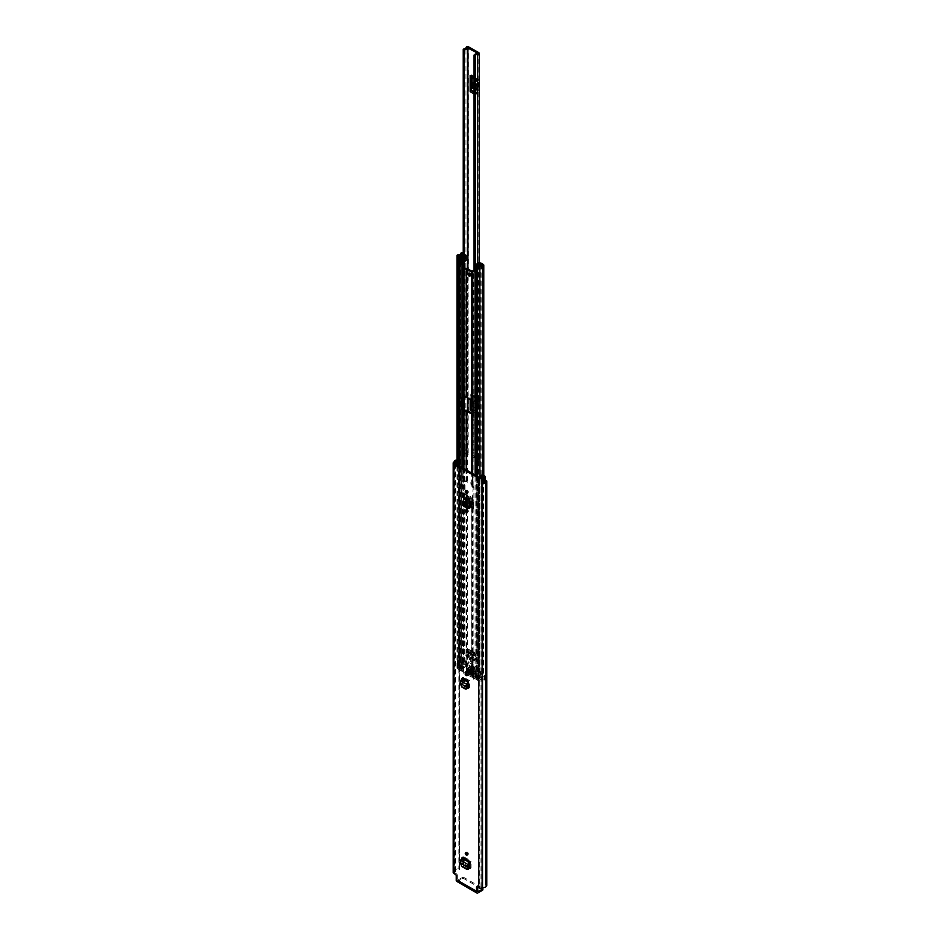 <?xml version="1.0" encoding="UTF-8"?>
<svg xmlns="http://www.w3.org/2000/svg" width="940" height="940" viewBox="0 0 940 940"><rect width="100%" height="100%" fill="white"/><g stroke="black" fill="none" stroke-linecap="round" stroke-linejoin="round"><path stroke-width="0.7" stroke-dasharray="4.7 3.53" d="M466.322 673.216A1.457 0.834 60 0 1 466.616 672.547A1.457 0.834 60 0 1 467.345 672.617A1.457 0.834 60 0 1 468.296 673.898A1.457 0.834 60 0 1 468.073 675.061A1.457 0.834 60 0 1 467.345 674.991M468.872 868.607L463.608 865.564L464.642 865.117L463.655 863.402L463.655 856.74L471.034 860.993A1.457 0.834 -60 0 1 470.129 862.697L470.012 862.779M462.621 857.327L462.621 863.848L463.608 865.564M465.559 507.283L466.687 506.742L469.882 507.976M466.416 498.259L466.416 503.664L465.653 504.134L468.978 507.318L468.978 498.788A1.457 0.834 180 0 1 470.905 498.858L470.905 507.377A1.457 0.834 0 0 0 468.978 507.318L466.346 505.779L465.429 504.122L465.429 498.153L466.581 497.424L469.095 498.717L466.628 497.295L465.653 498.012M471.022 507.106L473.466 508.517M467.415 688.268L463.608 686.071L464.642 685.613L463.655 683.897L463.655 677.235L469.577 680.654A1.457 0.834 -60 0 1 468.672 682.358L468.543 682.44M462.621 677.822L462.621 684.355L463.608 686.071M466.322 852.709A1.457 0.834 60 0 1 466.616 852.051A1.457 0.834 60 0 1 467.345 852.122A1.457 0.834 60 0 1 468.296 853.403A1.457 0.834 60 0 1 468.073 854.566A1.457 0.834 60 0 1 467.345 854.495M466.322 510.091A1.457 0.834 60 0 1 466.616 509.421A1.457 0.834 60 0 1 467.345 509.492A1.457 0.834 60 0 1 468.296 510.772A1.457 0.834 60 0 1 468.073 511.936A1.457 0.834 60 0 1 467.345 511.865M466.322 490.845A1.457 0.834 60 0 1 466.616 490.187A1.457 0.834 60 0 1 467.345 490.257A1.457 0.834 60 0 1 468.296 491.538A1.457 0.834 60 0 1 468.073 492.701A1.457 0.834 60 0 1 467.345 492.63M468.543 687.775L469.577 687.316L469.577 680.654M464.642 685.613L467.627 687.34M469.577 687.316L468.59 687.892L469.577 687.316M470.012 868.114L471.034 867.667L471.034 860.993M464.642 865.117L469.095 867.691M471.034 867.667L470.047 868.243L471.034 867.667M473.466 507.33L472.127 506.554L473.466 507.33L473.466 501.854L472.127 501.079L473.466 501.854M472.127 506.554L472.127 501.079M470.905 507.377L467.392 505.356L466.416 503.664M470.905 498.858L467.392 496.825L465.653 497.859M466.228 497.507L467.392 496.825L466.416 497.601M477.414 887.113L478.202 886.385L481.139 887.195A2.009 1.163 180 0 1 482.561 886.866A2.796 1.61 0 0 0 485.334 885.245A2.796 1.61 0 0 0 485.275 884.916L486.767 884.998L486.767 480.963M456.253 875.81L457.275 875.222L457.275 879.734L477.414 891.355L457.275 879.734M457.275 875.222A1.116 0.646 -120 0 0 456.488 873.848L455.465 874.447M459.625 869.488L459.637 465.347L458.885 464.865L458.885 868.901L459.637 869.383L459.049 869.77A2.796 1.61 0 0 0 455.665 871.333A2.009 1.163 180 0 1 455.078 872.156L454.901 872.943L456.488 873.848M478.202 886.385A1.116 0.646 -120 0 0 477.414 886.843M456.981 461.34L458.062 462.691L459.39 462.339L458.18 460.835A2.009 1.163 0 0 0 457.768 460.494A2.009 1.163 0 0 0 456.981 460.212M454.76 466.076L456.746 466.557L458.062 468.167L459.39 467.815L458.18 466.299A2.009 1.163 0 0 0 457.768 465.97A2.009 1.163 0 0 0 454.76 466.076L454.76 460.6M485.287 482.338A2.009 1.163 0 0 0 484.699 481.515A2.009 1.163 0 0 0 484.112 481.28L481.491 480.575L480.892 481.339L483.665 482.103L484.511 483.242A2.009 1.163 0 0 0 484.558 483.231M484.511 483.242L484.511 477.779M483.454 477.168L483.454 482.725A2.796 1.61 0 0 0 485.287 481.515M485.287 480.892A2.796 1.61 0 0 0 485.275 480.869L485.263 884.846M455.818 463.866L455.818 466.769A2.796 1.61 0 0 1 459.049 465.723L459.589 869.57M458.885 464.865A4.242 2.456 0 0 0 454.725 466.134L455.818 466.769M458.885 868.901A4.242 2.456 0 0 0 454.22 871.333L453.879 871.662A2.291 1.316 0 0 0 453.209 872.602M454.725 460.577L454.725 466.134M457.862 880.075L462.374 877.478L462.374 878.665L457.862 881.262A2.291 1.316 -60 0 1 456.723 881.379M462.374 878.665A1.116 0.646 180 0 1 463.949 878.665L482.502 889.381A1.116 0.646 180 0 1 482.831 889.827M463.949 878.665L463.949 877.478L481.997 887.889M463.949 877.478A1.116 0.646 0 0 0 462.374 877.478M483.454 482.725L484.558 483.36M459.39 467.815L459.39 462.339M458.062 468.167L458.062 462.691M480.892 481.339L480.892 477.731M481.491 480.575L481.491 475.111M469.095 507.248L465.653 503.981M465.559 498.987L465.981 498.177L465.559 498.987M463.643 499.892L463.925 505.062L465.981 506.437L465.981 498.177M465.559 507.236L466.687 506.742L466.687 498.412M466.475 508.14L467.685 507.671L467.685 499.187M473.267 507.447L473.267 501.972M470.129 862.697L462.738 858.432A1.457 0.834 120 0 0 463.655 856.74M462.738 858.432L461.599 859.513L462.21 862.814L469.236 866.88M460.588 860.264L461.599 859.513L468.954 863.754M469.224 867.044L468.19 867.514L469.224 867.044L462.21 862.991L461.188 863.461L462.21 862.814L462.821 866.163L467.815 869.042L468.931 868.407M468.672 682.358L462.738 678.939A1.457 0.834 120 0 0 463.655 677.235M462.738 678.939L461.599 680.008L462.21 683.321L467.779 686.541M460.588 680.772L461.599 680.008L467.486 683.404M467.768 686.693L466.734 687.164L467.768 686.693L462.21 683.486L461.188 683.968L462.21 683.321L462.821 686.658L466.358 688.703L467.474 688.057M478.002 461.188L478.002 456.629L478.002 461.188A1.116 0.646 180 0 1 478.413 460.424L478.648 460.33A1.727 0.999 0 0 0 479.306 459.543A1.727 0.999 0 0 0 478.789 458.838L468.919 453.139A1.727 0.999 0 0 0 466.346 453.221L466.193 453.362A1.116 0.646 0 0 1 464.853 453.597L463.749 453.35L463.22 454.126L464.313 454.384A2.62 1.516 0 0 0 467.415 453.844L467.415 449.285L466.346 448.662L466.346 453.221M471.199 88.854L471.199 91.098L476.521 94.176L476.521 91.932L475.957 93.037L473.936 91.873M473.936 78.525L476.521 80.147L476.521 91.932L477.309 90.228L473.936 88.278M473.936 78.984L477.309 80.934L476.521 77.903L471.199 74.824L471.199 77.068M471.199 407.326L471.199 409.57L476.521 412.648L476.521 410.404L475.957 411.509L473.031 409.816M470.164 399.465L470.164 393.884A2.796 1.61 120 0 0 470.635 395.082L476.521 398.607L476.521 410.404L477.226 409.041L473.031 406.221M470.635 395.082L477.309 399.406L476.521 396.363L471.199 393.284L471.199 400.064M473.936 93.871L475.499 94.775L475.499 78.49L473.936 77.585M477.579 459.707L477.579 455.148A2.62 1.516 180 0 0 476.474 456.382A2.62 1.516 180 0 0 476.651 456.946L476.651 461.505A2.62 1.516 180 0 1 476.474 460.941A2.62 1.516 180 0 1 477.579 459.707L467.415 453.844M473.031 411.814L475.499 413.236L475.499 396.962L470.164 393.884M474.806 265.374L474.806 457.345L473.948 456.793A3.83 2.209 180 0 1 477.579 454.925L478.648 455.771L477.579 454.925L477.579 53.568M467.415 410.557L467.415 449.062L466.193 448.803A1.116 0.646 0 0 1 464.853 449.038L463.749 448.791L463.22 449.567L464.313 449.825A2.62 1.516 0 0 0 467.415 449.285L467.415 449.062A3.83 2.209 180 0 1 464.184 451.153L463.22 450.683L463.514 48.986M474.806 457.345L475.346 457.181A2.373 1.375 180 0 1 475.346 457.134A2.373 1.375 180 0 1 477.638 455.759A1.727 0.999 0 0 0 478.648 455.536M466.346 448.439A1.727 0.999 0 0 0 465.97 449.026A2.373 1.375 180 0 1 463.514 450.342M475.346 457.181L475.346 264.963L475.346 457.181M478.437 461.822L476.651 461.505M478.648 460.33L478.648 455.771L478.413 460.424M463.749 448.791L463.749 453.35M463.22 449.567L463.22 454.126M478.002 456.629A1.116 0.646 180 0 1 478.413 455.865M476.651 456.946L477.085 462.139M478.437 457.263L477.085 457.58M475.499 94.775A2.796 1.61 -60 0 1 475.957 93.037M475.957 79.688A2.796 1.61 -60 0 1 475.499 78.49M476.662 84.483A1.398 0.811 60 0 1 476.369 85.117A1.398 0.811 60 0 1 475.299 84.741A1.398 0.811 60 0 1 474.688 83.343L474.688 82.426A1.398 0.811 60 0 1 474.982 81.792A1.398 0.811 60 0 1 476.051 82.156A1.398 0.811 60 0 1 476.662 83.566L475.64 85.07A1.398 0.811 60 0 1 475.346 85.704A1.398 0.811 60 0 1 473.936 84.87M474.982 81.792L473.948 82.379A1.398 0.811 60 0 1 473.948 82.379A1.398 0.811 60 0 1 475.029 82.755A1.398 0.811 60 0 1 475.64 84.154L475.64 85.07M476.521 94.176A1.339 0.776 -60 0 1 476.745 93.342L471.41 90.263A1.339 0.776 120 0 0 471.199 91.098M471.199 74.824A1.339 0.776 120 0 0 471.41 75.4L472.679 76.41A2.009 1.163 -60 0 1 473.008 77.268L473.008 86.562A2.009 1.163 -60 0 1 472.679 87.808L478.014 90.886L476.745 93.342M478.014 90.886A2.009 1.163 120 0 0 478.343 89.629L473.008 86.562M473.008 77.268L478.343 80.346L478.343 89.629M478.343 80.346A2.009 1.163 120 0 0 478.014 79.489L472.679 76.41M471.41 75.4L478.014 79.489M477.309 80.934L477.309 90.228M472.679 87.808L471.41 90.263M475.499 413.236A2.796 1.61 -60 0 1 475.957 411.509M475.957 398.161A2.796 1.61 -60 0 1 475.499 396.962M476.662 402.943A1.398 0.811 60 0 1 476.369 403.589A1.398 0.811 60 0 1 475.299 403.213A1.398 0.811 60 0 1 474.688 401.803L474.688 400.898A1.398 0.811 60 0 1 474.982 400.252A1.398 0.811 60 0 1 476.051 400.628A1.398 0.811 60 0 1 476.662 402.038L475.64 403.542A1.398 0.811 60 0 1 475.346 404.177A1.398 0.811 60 0 1 474.277 403.801A1.398 0.811 60 0 1 473.666 402.402L473.666 401.486A1.398 0.811 60 0 1 473.948 400.851A1.398 0.811 60 0 1 475.029 401.215A1.398 0.811 60 0 1 475.64 402.626L475.64 403.542M476.521 412.648A1.339 0.776 -60 0 1 476.745 411.814L471.41 408.736A1.339 0.776 120 0 0 471.199 409.57M471.199 393.284A1.339 0.776 120 0 0 471.41 393.86L472.679 394.87A2.009 1.163 -60 0 1 473.008 395.74L473.008 405.022A2.009 1.163 -60 0 1 472.679 406.268L478.014 409.346L476.745 411.814M478.014 409.346A2.009 1.163 120 0 0 478.343 408.101L473.008 405.022M473.008 395.74L478.343 398.819L478.343 408.101M478.343 398.819A2.009 1.163 120 0 0 478.014 397.949L472.679 394.87M471.41 393.86L478.014 397.949M477.309 399.406L477.309 408.689M472.679 406.268L471.41 408.736M471.986 396.328L471.986 402.32M470.27 275.702A1.68 0.964 -120 0 0 470.822 275.667A1.68 0.964 -120 0 0 471.081 274.316A1.68 0.964 -120 0 0 469.988 272.847A1.68 0.964 -120 0 0 469.154 272.764A1.68 0.964 -120 0 0 468.837 273.223M473.02 486.121L473.02 484.781A1.727 0.999 0 0 0 472.514 484.077L467.462 481.163A1.727 0.999 0 0 0 466.24 480.869L462.844 481.045L462.844 493.359L463.573 494.464L466.24 494.546A1.727 0.999 180 0 1 467.462 494.839L472.514 497.754A1.727 0.999 180 0 1 473.02 498.459L473.02 499.798L473.901 499.739L473.901 487.425L473.02 486.121L473.02 415.539M473.031 415.586L473.901 415.48L473.901 403.178L473.02 400.522A1.727 0.999 0 0 0 472.514 399.817L467.462 396.903A1.727 0.999 0 0 0 466.24 396.61L463.021 396.41L462.844 397.103M473.302 486.403L472.303 486.826A1.727 0.999 180 0 1 471.798 486.121L471.645 484.582L466.593 481.656L463.925 481.574A1.727 0.999 180 0 1 462.703 481.28L462.703 467.838M473.02 401.862L473.502 270.356M475.91 265.82L475.91 271.66L475.005 271.131M479.447 677.364L480.328 677.293L480.328 673.193L479.447 673.263L479.447 677.364A2.315 1.339 180 0 1 477.403 678.045A1.281 0.74 0 0 0 476.486 678.269L473.02 676.565L473.02 499.798M477.015 266.466L477.015 678.986L478.613 679.832A3.96 2.291 180 0 1 479.894 678.187A3.549 2.045 180 0 1 477.391 678.762L477.156 678.88A1.457 0.834 180 0 1 475.099 678.88L472.303 677.27A1.727 0.999 180 0 1 471.798 676.565L471.798 499.798A1.727 0.999 0 0 0 472.303 500.503L473.302 500.08M472.432 486.908L473.031 487.93L472.432 500.585M473.02 498.459L473.02 675.226L466.593 672.1L463.925 672.018A1.727 0.999 180 0 1 462.703 671.724L462.703 494.957A1.727 0.999 0 0 0 463.925 495.251L466.593 495.333L471.798 498.459L471.798 676.565L473.02 676.565L473.02 675.226A1.727 0.999 0 0 0 472.514 674.52L467.462 671.607A1.727 0.999 0 0 0 466.24 671.313L463.573 671.219L460.964 669.315A1.281 0.74 0 0 0 461.34 668.786L461.34 668.786A2.315 1.339 180 0 1 461.34 668.763A2.315 1.339 180 0 1 462.527 667.6L462.656 662.982L462.527 667.6M461.74 263.553L460.835 262.953L460.835 257.113M462.703 494.957L461.975 493.853L461.975 481.55L462.703 481.28M462.703 671.724L459.907 670.114A1.457 0.834 180 0 1 459.484 669.515A1.457 0.834 180 0 1 459.907 668.928L460.118 668.786A3.549 2.045 180 0 1 460.118 668.763A3.549 2.045 180 0 1 461.117 667.341L461.117 667.341A3.96 2.291 180 0 1 458.262 668.082L459.719 668.998L458.849 669.503L458.849 465.606M473.02 484.781L473.02 414.211M473.02 400.522L473.02 273.611M472.632 271.648A1.727 0.999 180 0 1 473.02 272.271M471.798 486.121L471.798 484.781M471.798 401.862L471.798 400.522M471.669 653.559L472.514 654.052L472.514 658.564L467.462 655.638L467.462 651.126L471.669 653.335L470.799 653.829A1.504 0.87 120 0 0 470.822 654.052L472.514 654.052L472.514 497.754M471.645 675.026L471.645 659.058L466.593 656.144L466.593 651.632L470.799 653.829M467.439 668.904L467.439 669.08A1.457 0.834 -60 0 1 467.45 668.892L466.593 668.411L466.593 663.899L471.645 666.812L472.514 666.307L472.514 670.831L467.462 667.905L467.462 663.393L472.514 666.307L472.514 658.564L471.645 659.058L471.645 498.259M471.798 498.459L471.798 499.798M471.669 670.337L470.799 671.019L467.439 669.08M468.308 668.575L471.821 670.243L475.029 668.399L475.029 667.4L471.821 669.245A1.457 0.834 120 0 0 470.811 670.831A1.457 0.834 120 0 0 470.799 671.019M472.514 674.52L472.514 670.831L470.799 670.843M468.308 668.399L467.45 668.892A1.457 0.834 -60 0 1 468.473 667.306L471.669 665.461L471.669 666.46L468.473 668.305M466.593 672.1L466.593 668.411L467.462 667.905L467.462 671.607M468.308 651.62L467.439 652.125M471.669 653.335L468.508 651.502L470.164 650.55L470.164 651.549L468.508 652.513A1.504 0.87 -60 0 1 467.756 652.583A1.504 0.87 -60 0 1 467.462 652.113A1.504 0.87 -60 0 1 467.439 651.89M470.822 654.052L470.799 654.064A1.504 0.87 120 0 0 471.116 654.522A1.504 0.87 120 0 0 471.868 654.452L473.525 653.488L473.525 652.489L471.868 653.441M466.593 511.055L466.593 651.632L467.462 651.126L467.462 494.839M479.447 673.263A2.315 1.339 0 0 0 479.741 672.605A2.315 1.339 0 0 0 479.741 672.593A1.281 0.74 180 0 1 481.938 672.065L483.419 672.923A1.281 0.74 180 0 1 482.526 674.192A2.738 1.575 0 0 0 482.091 674.215A2.738 1.575 0 0 0 480.093 675.108L480.093 679.209A2.738 1.575 180 0 0 479.835 679.843L479.788 887.301M480.328 673.193L480.693 673.404A3.549 2.045 0 0 0 480.963 672.605A3.549 2.045 0 0 0 480.963 672.593L482.502 673.475A3.96 2.291 0 0 0 481.104 673.639L484.323 675.496L484.123 680.172A1.68 0.964 180 0 1 481.762 680.172L480.093 679.209M479.741 672.593L479.741 264.199L479.741 672.593M458.849 669.503L457.357 668.634A1.281 0.74 0 0 1 458.238 667.377A2.738 1.575 180 0 0 459.343 667.224L459.343 663.123A2.738 1.575 0 0 0 460.894 661.971A2.738 1.575 0 0 0 460.929 661.713A1.281 0.74 180 0 1 463.126 661.208L464.607 662.066A1.281 0.74 180 0 1 463.679 663.323A2.315 1.339 0 0 0 462.527 663.499M459.343 667.224L457.674 666.26A1.68 0.964 180 0 1 457.181 665.579A1.68 0.964 180 0 1 457.674 664.897L458.661 664.78L458.661 660.679L461.881 662.536A3.96 2.291 0 0 0 462.163 661.725L463.69 662.618A3.549 2.045 0 0 0 462.292 662.782L462.656 662.982M474.724 271.296A1.398 0.811 180 0 1 474.959 271.072L478.354 268.734A1.504 0.87 180 0 1 479.518 268.417L481.327 269.134L481.327 263.447M475.91 271.66L479.306 269.181L481.327 269.134M475.005 271.225L474.136 271.731M463.22 262.836L465.899 261.543L465.899 255.704L463.22 257.008M461.058 257.125L461.058 262.953L465.112 260.991L465.112 255.163L463.22 256.079M477.015 678.986L476.157 679.491L476.157 475.593M476.157 679.491L477.649 680.349A1.281 0.74 0 0 0 479.835 679.843M480.328 677.293L484.323 679.596M479.894 678.187L479.894 674.074L479.894 678.187M458.661 664.78L462.656 667.095M459.719 668.998L459.719 256.526M463.22 254.928A2.315 1.339 180 0 1 463.679 254.905A1.281 0.74 0 0 0 464.607 253.636L463.22 252.837M481.104 673.639A3.96 2.291 0 0 0 479.894 674.086A3.549 2.045 0 0 0 480.693 673.404L481.104 673.639M461.117 667.341L461.117 663.241A3.96 2.291 0 0 0 461.881 662.536L462.292 662.782A3.549 2.045 180 0 0 461.117 663.241L461.117 667.341M465.112 255.163L465.112 260.991M465.899 255.704A1.504 0.87 0 0 0 466.44 255.034L466.44 260.874A1.504 0.87 180 0 1 465.899 261.543M465.735 259.828L466.44 260.533L466.44 254.705L465.735 253.988L465.735 259.828L465.218 255.034M465.218 260.874L465.218 259.828M480.093 262.589L480.093 268.417M481.327 268.828L481.327 262.988M458.661 660.679L457.874 660.679L457.874 664.78M459.343 663.123L457.674 662.159A1.68 0.964 180 0 1 457.181 661.478A1.68 0.964 180 0 1 457.674 660.797L457.874 660.679M484.323 680.055L484.123 676.072A1.68 0.964 180 0 1 481.762 676.072L480.093 675.108M466.593 656.144L467.462 655.638L467.462 663.393L466.593 663.899L466.593 656.144M470.164 651.549L473.525 653.488M470.164 650.55L473.525 652.489M475.029 667.4L471.669 665.461M475.029 668.399L471.669 666.46M471.175 658.764A1.316 0.752 60 0 1 471.175 660.914A1.316 0.752 60 0 1 471.175 658.764M469.988 661.596A1.316 0.752 -120 0 0 469.988 659.445A1.316 0.752 -120 0 0 469.988 661.596M471.962 657.553A2.232 1.293 60 0 1 473.419 659.527A2.232 1.293 60 0 1 473.079 661.314A2.232 1.293 60 0 1 471.962 661.208A2.232 1.293 60 0 1 470.505 659.234A2.232 1.293 60 0 1 470.846 657.448A2.232 1.293 60 0 1 471.962 657.553M471.175 658.012A2.232 1.293 60 0 1 472.632 659.986A2.232 1.293 60 0 1 472.291 661.772A2.232 1.293 60 0 1 471.175 661.666A2.232 1.293 60 0 1 469.718 659.692A2.232 1.293 60 0 1 470.059 657.906A2.232 1.293 60 0 1 471.175 658.012M472.514 672.288L469.401 674.086M469.119 670.937L468.719 670.255L464.724 672.558L465.523 673.016L469.119 670.937L465.523 673.016M473.502 677.07L477.497 675.32L473.502 677.623L477.497 675.32L473.502 677.07L473.502 668.704L473.502 670.573L475.875 672.394L475.757 677.94L480.493 675.202L480.211 668.975L465.723 660.75L465.606 666.284L468.649 671.748L477.567 676.894L473.502 679.232L473.502 677.141L470.588 675.226L473.701 672.97L470.588 675.226M468.931 672.041L464.583 674.086L463.244 673.31L460.87 669.022L460.988 663.476L466.005 660.773M472.514 668.411L469.401 670.208M469.953 667.388L466.828 669.186M476.263 670.573L473.149 672.382M473.701 669.55L470.588 671.348M476.263 672.394L473.149 674.203M469.953 669.209L466.828 671.007M463.244 673.31L463.244 664.65L466.475 664.65L466.475 672.17L464.724 672.558L468.719 670.255M469.401 674.544L466.475 673.322M469.201 674.661L472.514 672.746M473.502 677.623L477.097 675.555M473.701 673.428L470.776 675.566M470.588 674.767L473.502 676.224M470.776 674.661L473.701 672.97M475.757 677.94L480.493 675.202M473.502 679.232L473.502 670.573M463.244 664.65L461.258 663.511M467.227 649.129L467.685 648.577L468.414 650.269L475.522 654.369L476.216 659.234L475.123 659.386L475.123 667.365L473.149 668.505L473.149 660.526L474.242 660.374L473.548 653.688A1.116 0.646 -120 0 0 472.75 652.313L467.227 649.129A1.116 0.646 -120 0 0 466.44 649.575L465.747 655.474L466.828 656.872L466.475 664.65M466.828 664.85L468.802 663.711L468.802 655.732L467.721 654.334L468.414 650.715L466.44 651.855M475.123 667.365L468.802 663.711M466.828 668.728L469.201 669.868M467.027 668.61L469.953 666.93M469.401 670.667L467.027 669.527M469.201 670.784L472.514 668.869M470.588 670.89L472.949 672.03M470.776 670.784L473.701 669.092M473.149 672.829L470.776 671.689M472.949 672.946L476.263 671.031M466.828 670.549L472.949 673.863M467.027 670.443L469.953 668.751M473.149 674.661L467.027 671.348M472.949 674.767L476.263 672.852M468.86 669.95L472.315 671.947M466.475 672.17L469.201 673.745M472.315 672.852L469.26 671.09M465.794 673.087L466.475 673.087M465.147 674.227L466.698 674.344M467.321 674.709L473.502 678.28M476.956 675.531L473.901 673.769M473.901 672.852L477.356 674.85M470.153 666.812L472.315 668.07M472.315 668.975L470.153 667.729M473.901 668.975L476.075 670.232M476.075 671.148L473.901 669.891M470.153 668.634L476.075 672.053M476.075 672.97L470.153 669.55M473.443 659.551L472.855 656.014L471.669 655.333L471.669 658.529L473.443 659.551L475.417 658.411L473.643 657.389L473.643 654.193L474.829 654.875L475.417 658.411M466.534 655.568L468.308 656.59L468.308 653.394L467.133 652.712L466.534 655.568L468.508 654.428L469.107 651.573L470.282 652.254L470.282 655.45L468.508 654.428M468.343 668.375L471.633 670.279L471.633 669.268L468.343 667.365L468.343 668.375L471.457 666.566L471.457 665.567L474.759 667.471L474.759 668.469L471.457 666.566M472.75 652.313L474.677 652.607L467.685 648.859L474.677 652.607L475.522 654.369M475.522 654.827L473.548 655.967M471.633 670.279L474.759 668.469M471.633 669.268L474.759 667.471M468.343 667.365L471.457 665.567M468.308 656.59L470.282 655.45M468.308 653.394L470.282 652.254M467.133 652.712L469.107 651.573M472.855 656.014L474.829 654.875M471.669 655.333L473.643 654.193M471.669 658.529L473.643 657.389M454.901 872.943L454.901 872.261M458.18 466.299L458.18 460.835M483.513 482.044L483.513 477.156M482.561 886.866L482.561 477.25M481.139 887.195L481.139 477.591M480.963 887.301L480.963 477.696M459.049 869.77L459.049 465.723L459.061 869.77M455.665 871.333L455.665 463.772M455.078 872.156L455.078 463.432M454.22 871.333L454.22 461.728M454.055 871.568L454.055 461.951M453.879 871.662L453.879 462.057M485.616 884.599L485.616 480.552M485.757 480.528L485.757 884.575M457.862 881.262L478.002 892.883M482.502 888.194L482.502 889.381M456.852 466.651L456.852 464.454M484.112 481.28L484.112 475.805M468.085 499.199L468.085 507.718L468.99 508.376M466.628 505.826L467.392 505.356M463.643 505.873L463.925 505.062M465.136 507.177L465.429 506.355M463.655 863.402L462.621 863.848M461.646 858.032L461.763 859.136L469.13 863.402M462.504 857.409L462.621 858.525M461.023 864.753L462.034 864.412M461.81 866.492L462.821 866.163M466.745 869.336L467.756 869.007M463.655 683.897L462.621 684.355M461.646 678.539L461.763 679.644L467.673 683.051M462.504 677.916L462.621 679.021M461.023 685.248L462.034 684.919M461.81 686.987L462.821 686.658M465.288 688.996L466.287 688.668M478.789 458.838L478.789 52.699M468.919 453.139L468.919 47M467.897 453.738L467.897 410.827M467.897 398.161L467.897 268.899M477.767 459.437L477.767 53.521M477.638 455.759L477.638 263.388M465.97 449.026L465.97 47.67M473.948 456.793L473.948 270.614L473.936 456.863M467.415 397.879L467.415 268.629M464.184 268.358L464.184 397.315M464.184 410.287L464.184 451.153M463.232 49.139L463.232 450.495M463.22 397.232L463.22 264.422L463.22 397.232M475.088 457.345L475.088 265.151M464.853 449.038L464.853 453.597M464.313 449.825L464.313 454.384M466.193 448.803L466.193 453.362M477.226 80.699L473.936 78.796M473.936 88.677L477.226 90.569M474.688 83.343L473.936 83.778M476.662 83.566L475.64 84.154M474.688 82.426L473.936 82.861M477.226 399.171L471.892 396.093M473.031 406.62L477.226 409.041M474.688 401.803L473.666 402.402M476.662 402.038L475.64 402.626M474.688 400.898L473.666 401.486M467.462 481.163L467.462 410.58M472.514 484.077L472.514 413.494M472.514 399.817L472.514 271.566M467.462 396.903L467.462 268.652M466.593 481.656L466.593 470.082M471.645 484.582L471.645 472.996M473.173 486.321L473.173 415.75M473.173 402.073L473.173 273.81M475.969 678.386L475.969 265.856M473.173 676.765L473.173 499.998M475.099 678.88L475.099 474.994M472.303 677.27L472.303 500.503M472.303 486.826L472.303 473.372M463.573 480.787L463.573 410.204M463.573 671.219L463.573 494.464M463.573 396.527L463.573 268.276M459.907 670.114L459.907 466.216M463.925 480.869L463.925 410.287M463.925 396.61L463.925 268.358M466.24 480.869L466.24 410.287M466.24 396.61L466.24 268.358M463.925 481.574L463.925 468.543M466.24 481.574L466.24 469.871M466.593 510.291L466.593 498.341M466.593 497.683L466.593 495.333M463.925 495.251L463.925 494.546M466.24 495.251L466.24 494.546M482.526 674.192L482.526 475.382M460.929 661.713L460.929 253.295M458.238 667.377L458.238 254.846M478.354 262.894L478.354 268.734M474.959 265.233L474.959 271.072M479.306 264.974L479.306 269.181M475.899 271.531L475.899 265.82M477.649 680.349L477.649 476.463M483.419 672.923L483.419 264.504M481.938 672.065L481.938 263.647M477.403 678.045L477.403 265.526M476.486 678.269L476.486 265.738M476.286 678.386L476.286 265.856M457.357 668.634L457.357 464.748M463.126 661.208L463.126 252.79M464.607 662.066L464.607 253.636M463.679 663.323L463.679 254.905M461.34 668.786L461.34 256.984L461.34 668.786M461.34 256.267L461.34 668.763M460.964 669.315L460.964 257.149M478.519 679.855L478.519 267.324M478.613 679.832L478.613 267.301M482.502 673.475L482.502 265.057M482.549 673.428L482.549 265.045L482.561 673.451M481.069 672.57L481.069 265.233M480.963 264.211L480.963 672.605M477.391 678.762L477.391 266.678M477.344 678.774L477.344 266.654M477.156 678.88L477.156 266.537M458.262 668.082L458.262 255.633L458.227 668.14M462.163 661.725L462.163 254.388M462.257 661.713L462.257 254.364M463.69 662.618L463.69 254.2M463.737 662.559L463.737 254.141M460.118 256.267L460.118 668.763M460.095 668.81L460.095 256.291M459.907 668.928L459.907 256.397M479.518 262.589L479.518 268.417M479.518 269.134L479.518 264.763M457.674 666.26L457.674 662.159M457.674 664.897L457.674 660.797M484.123 680.172L484.123 676.072M481.762 680.172L481.762 676.072M468.508 652.513L471.868 654.452M471.821 669.245L468.473 667.306M463.432 494.381L462.562 494.887M462.562 481.21L463.432 480.704M462.844 481.045L461.975 481.55M461.975 493.853L462.844 493.359M473.901 499.739L473.031 500.245M473.031 487.93L473.901 487.425M473.901 415.48L473.302 415.821M473.302 402.144L472.432 402.649M462.844 396.786L463.432 396.445M473.031 403.671L473.901 403.178M460.87 669.022L465.606 666.284M465.723 666.672L460.988 669.409M480.61 674.943L475.875 677.681M465.606 660.996L460.87 663.734M475.875 672.394L480.61 669.668M480.211 668.975L475.476 671.712M464.583 674.086L468.649 671.748M473.502 679.044L477.285 676.859M468.802 655.732L466.828 656.872M468.108 655.098L466.123 656.238M465.747 655.474L467.721 654.334M467.756 648.823L466.44 649.575M473.548 653.688L474.865 652.924M476.216 659.234L474.242 660.374M473.854 660.702L475.828 659.563M473.149 660.526L475.123 659.386M468.613 655.391L466.639 656.531M475.323 659.269L473.349 660.409M467.039 675.66L468.073 675.061M467.039 855.153L468.073 854.566M467.039 512.535L468.073 511.936M467.039 493.288L468.073 492.701M485.334 885.245L485.334 481.21M454.666 872.602L454.666 462.985M459.637 869.383L459.637 465.347M477.591 891.743L457.451 880.122M476.615 886.925L477.649 886.338M483.83 482.338L483.83 476.862M466.687 496.767L465.923 497.237M465.594 490.774L466.616 490.187M465.594 510.021L466.616 509.421M469.671 868.783L470.705 868.337M465.594 852.639L466.616 852.051M468.214 688.444L469.236 687.986M465.594 673.146L466.616 672.547M475.346 457.134L475.346 55.777M479.306 459.543L479.306 262.589M477.849 459.543L477.849 53.404M477.92 456.394L477.92 460.953M476.474 456.382L476.474 460.941M476.369 85.117L475.346 85.704M476.369 403.589L475.346 404.177M474.982 400.252L473.948 400.851M470.822 275.667L469.953 276.16M483.795 673.451L483.795 475.722M479.741 672.605L479.741 264.187M456.981 668.117L456.981 464.524M464.983 662.582L464.983 254.164M460.706 669.515L460.706 256.996M458.203 668.117L458.203 255.586M463.749 662.582L463.749 254.164M459.484 669.515L459.484 465.97M473.443 273.904L472.573 274.409M469.154 272.764L468.285 273.258M475.863 271.589L475.863 265.75M457.181 665.579L457.181 661.478M462.821 667.318L462.821 663.217M484.488 679.832L484.488 675.731M471.116 654.522L467.756 652.583M471.727 653.453L468.367 651.514M462.151 481.163L463.021 480.657M472.855 500.621L473.725 500.127M472.855 416.373L473.725 415.868M462.151 396.903L463.021 396.41M470.646 661.654L471.833 660.973M472.291 661.772L473.079 661.314M465.723 660.75L460.988 663.476M468.719 669.938L464.724 672.241M472.456 672.864L469.342 674.673M473.76 672.84L470.635 674.638M470.012 666.801L466.886 668.599M472.456 668.998L469.342 670.796M473.76 668.963L470.635 670.772M476.216 671.16L473.09 672.958M470.012 668.622L466.886 670.42M476.216 672.981L473.09 674.779M474.336 652.313L467.685 648.482L466.663 649.07M476.11 659.586L474.136 660.726M475.182 659.257L473.208 660.397M470.059 657.906L470.846 657.448M469.33 659.386L470.517 658.705"/><path stroke-width="1.41" d="M466.322 673.216A1.457 0.834 60 0 1 467.262 674.497A1.457 0.834 60 0 1 467.039 675.66A1.457 0.834 60 0 1 466.322 675.59A1.457 0.834 60 0 1 465.37 674.309A1.457 0.834 60 0 1 465.594 673.146A1.457 0.834 60 0 1 466.322 673.216A1.457 0.834 60 0 0 467.345 674.991M470 868.266L469.025 868.689L470.012 868.114L470.012 861.592L462.621 857.327L460.588 860.264L461.023 864.753L461.81 866.492L466.816 869.371L469.224 867.044L467.815 869.042M468.872 868.607L470.012 868.114M466.322 512.465A1.457 0.834 60 0 1 465.37 511.184A1.457 0.834 60 0 1 465.594 510.021A1.457 0.834 60 0 1 466.322 510.091A1.457 0.834 60 0 1 467.262 511.372A1.457 0.834 60 0 1 467.039 512.535A1.457 0.834 60 0 1 466.322 512.465M466.322 493.218A1.457 0.834 60 0 1 465.37 491.937A1.457 0.834 60 0 1 465.594 490.774A1.457 0.834 60 0 1 466.322 490.845A1.457 0.834 60 0 1 467.262 492.125A1.457 0.834 60 0 1 467.039 493.288A1.457 0.834 60 0 1 466.322 493.218M465.136 498.952L463.643 499.892L463.643 505.873L466.475 508.14L469.882 507.976L469.882 499.446L465.136 498.952L466.346 497.565L468.849 498.846L465.559 498.94L466.687 498.412L465.429 498.13L466.346 497.565M469.882 499.446L468.849 498.846M476.392 887.442A1.116 0.646 60 0 1 477.179 886.984L476.392 887.442L476.392 891.954A2.291 1.316 120 0 0 476.862 893A2.291 1.316 120 0 0 478.002 892.883L482.502 890.286L482.502 889.099L478.002 891.696L477.414 887.113M477.179 886.984L478.754 887.889A2.291 1.316 0 0 0 481.997 887.889L482.561 887.701A4.242 2.456 0 0 0 486.791 885.245A4.242 2.456 0 0 0 486.767 884.998M484.558 483.231A2.009 1.163 0 0 0 485.287 482.338L485.287 476.862A2.009 1.163 0 0 1 484.511 477.779L484.558 477.802A4.242 2.456 180 0 1 482.561 478.096L481.997 478.284A2.291 1.316 180 0 1 478.754 478.284L453.879 463.925A2.291 1.316 180 0 1 453.209 462.985A2.291 1.316 180 0 1 453.879 462.057L454.22 461.728A4.242 2.456 180 0 1 454.725 460.577L454.76 460.6A2.009 1.163 0 0 1 456.981 460.212M476.862 893L456.723 881.379A2.291 1.316 -60 0 1 456.253 880.322L456.253 875.81A1.116 0.646 60 0 0 455.465 874.447L453.879 873.53L453.879 463.925M471.022 501.631L471.022 507.106L473.114 508.716L473.114 503.253L471.022 501.631L473.114 503.253M473.114 508.716L473.466 503.041M466.322 855.083A1.457 0.834 60 0 1 465.37 853.802A1.457 0.834 60 0 1 465.594 852.639A1.457 0.834 60 0 1 466.322 852.709A1.457 0.834 60 0 1 467.262 853.99A1.457 0.834 60 0 1 467.039 855.153A1.457 0.834 60 0 1 466.322 855.083M468.543 687.916L467.556 688.35L468.543 687.775L468.543 681.253L462.621 677.822L460.588 680.772L461.023 685.248L461.81 686.987L465.359 689.032L467.768 686.693L466.358 688.703M467.415 688.268L468.543 687.775M467.627 687.34L468.543 687.868M467.345 854.495A1.457 0.834 60 0 1 466.322 852.709M469.095 867.691L470 868.219M467.345 511.865A1.457 0.834 60 0 1 466.322 510.091M467.345 492.63A1.457 0.834 60 0 1 466.322 490.845M466.416 497.601L466.416 498.259M485.287 476.862A2.009 1.163 0 0 0 484.699 476.039A2.009 1.163 0 0 0 484.112 475.805L481.491 475.111L480.892 475.875L483.454 477.168A2.796 1.61 180 0 1 482.561 477.25A2.009 1.163 0 0 0 481.139 477.591L479.788 477.696L454.901 463.338L455.078 462.551A2.009 1.163 0 0 0 455.665 461.728A2.796 1.61 180 0 1 455.818 461.211L456.981 461.34M485.287 481.515A2.796 1.61 0 0 0 485.334 481.21A2.796 1.61 0 0 0 485.287 480.892M484.558 477.802L484.558 483.36A4.242 2.456 0 0 0 486.791 481.21A4.242 2.456 0 0 0 486.767 480.963L485.287 480.728M453.209 462.985L453.209 872.602A2.291 1.316 0 0 0 453.879 873.53M477.414 891.355L478.002 891.696M482.502 889.099A1.116 0.646 0 0 0 482.831 888.641L482.831 889.827A1.116 0.646 180 0 1 482.502 890.286M482.831 888.641A1.116 0.646 0 0 0 482.502 888.194L481.997 478.284M480.892 477.731L480.892 475.875M465.453 498.13L466.581 497.424M466.475 508.14L466.475 499.645L467.685 499.187M465.559 507.236L465.981 498.177M465.429 498.13L463.643 499.892M469.224 867.044L468.214 867.526L469.236 866.88L468.954 863.754L470.012 861.592M466.816 869.371L468.931 868.407M468.954 863.754L467.932 864.506L468.214 867.526L461.188 863.461M460.588 860.264L467.932 864.506L469.894 861.675M467.768 686.693L466.757 687.175L467.779 686.541L467.486 683.404L468.543 681.253M465.359 689.032L467.474 688.057M467.486 683.404L466.475 684.167L466.757 687.175L461.188 683.968M460.588 680.772L466.475 684.167L468.426 681.336M477.767 53.521L477.579 53.568A3.83 2.209 180 0 0 473.948 55.437L475.346 55.824A2.373 1.375 180 0 1 475.346 55.777A2.373 1.375 180 0 1 477.638 54.402A1.727 0.999 0 0 0 479.306 53.404A1.727 0.999 0 0 0 478.789 52.699L468.919 47A1.727 0.999 0 0 0 467.062 46.777A1.727 0.999 0 0 0 465.97 47.67A2.373 1.375 180 0 1 463.514 48.986L464.184 49.797L464.184 268.358M471.199 77.068L470.635 89.958A2.796 1.61 120 0 0 470.164 91.697L470.164 75.412A2.796 1.61 120 0 0 470.635 76.61L471.986 77.856L471.986 87.15L471.199 88.854M471.199 400.064L470.635 408.43A2.796 1.61 120 0 0 470.164 410.157L470.164 399.465M477.767 53.286L467.415 47.705A3.83 2.209 180 0 1 464.184 49.797M475.346 55.824L475.346 264.963L475.346 55.824M473.936 84.87A1.398 0.811 60 0 1 473.666 83.93L473.666 83.014A1.398 0.811 60 0 1 473.936 82.391M471.986 402.32L471.199 407.326M469.119 276.078A1.68 0.964 -120 0 0 469.953 276.16A1.68 0.964 -120 0 0 470.212 274.821A1.68 0.964 -120 0 0 469.119 273.352A1.68 0.964 -120 0 0 468.285 273.258A1.68 0.964 -120 0 0 468.026 274.609A1.68 0.964 -120 0 0 469.119 276.078M468.837 273.223A1.68 0.964 -120 0 0 469.988 275.584A1.68 0.964 -120 0 0 470.27 275.702M462.844 397.103L462.844 409.1L463.573 410.204L466.24 410.287A1.727 0.999 180 0 1 467.462 410.58L472.514 413.494A1.727 0.999 180 0 1 473.02 414.211L473.031 415.586M462.703 467.838L462.703 410.71L461.975 409.605L461.975 397.291L462.703 397.032L462.703 268.769L462.374 264.939L460.87 264.07L461.74 263.564L463.244 264.434L463.432 268.194L466.24 268.358A1.727 0.999 180 0 1 467.462 268.652L472.514 271.566A1.727 0.999 180 0 1 472.632 271.648M462.703 410.71A1.727 0.999 0 0 0 463.925 411.003L466.593 411.086L471.645 414L471.798 415.539A1.727 0.999 0 0 0 472.303 416.244L473.031 415.985L472.432 416.326M462.703 268.769A1.727 0.999 0 0 0 463.925 269.063L466.593 269.157L471.798 272.271L471.798 400.522L466.593 397.409L463.925 397.315A1.727 0.999 180 0 1 462.703 397.032M474.63 271.355L472.632 270.861L474.63 271.014M481.069 265.233L481.069 264.14L482.502 265.057A3.96 2.291 180 0 0 478.613 267.301L477.015 266.466L476.157 266.96L477.649 267.829A1.281 0.74 0 0 0 479.835 267.312A2.738 1.575 180 0 1 482.526 265.762A1.281 0.74 0 0 0 483.419 264.504L481.938 263.647A1.281 0.74 0 0 0 479.741 264.175A2.315 1.339 180 0 1 479.741 264.187A2.315 1.339 180 0 1 477.403 265.526A1.281 0.74 0 0 0 476.486 265.738L479.306 263.353L479.306 264.974M471.798 272.271L471.798 401.862A1.727 0.999 180 0 0 472.303 402.567L473.031 403.671L473.031 415.985M472.632 270.861L472.303 274.316A1.727 0.999 0 0 1 471.798 273.611M474.136 271.637L475.041 272.154A1.398 0.811 180 0 1 474.63 271.589A1.398 0.811 180 0 1 474.724 271.296M481.069 264.14L480.963 264.163A3.549 2.045 180 0 1 480.963 264.187A3.549 2.045 180 0 1 477.391 266.232L477.156 266.361A1.457 0.834 180 0 1 475.099 266.361L475.041 272.154M463.22 256.079L460.964 256.784A1.281 0.74 0 0 0 461.34 256.267A2.315 1.339 180 0 1 461.34 256.244A2.315 1.339 180 0 1 463.22 254.928M463.22 262.836L461.846 263.505A1.398 0.811 180 0 1 461.458 263.635A1.398 0.811 180 0 1 459.966 263.459L459.907 257.584A1.457 0.834 180 0 1 459.484 256.996A1.457 0.834 180 0 1 459.907 256.397L460.118 256.267A3.549 2.045 180 0 1 460.118 256.244A3.549 2.045 180 0 1 463.22 254.211M459.966 263.459L460.87 264.07M471.798 414.211L471.798 415.539M463.22 252.837L463.126 252.79A1.281 0.74 0 0 0 460.929 253.295A2.738 1.575 180 0 1 458.238 254.846A1.281 0.74 0 0 0 457.357 256.115L458.849 256.972L459.719 256.479L458.227 255.609M481.327 263.447L479.518 262.589A1.504 0.87 0 0 0 478.354 262.894L474.959 265.233A1.398 0.811 0 0 0 474.63 265.75A1.398 0.811 0 0 0 475.041 266.326M463.22 257.008L461.846 257.666A1.398 0.811 0 0 1 459.966 257.619M461.458 263.635L460.87 263.976M476.157 475.593L476.157 266.96M458.849 465.606L458.849 256.972M463.22 253.847L462.163 253.307A3.96 2.291 180 0 1 458.262 255.551M461.34 256.267A1.281 0.74 0 0 0 461.34 256.256L461.34 256.984L461.34 256.267M463.22 264.422L463.22 49.326L463.22 264.422L462.374 264.939M481.327 263.294L479.306 263.353M466.698 674.344L467.321 674.709M466.475 673.322L466.475 673.933M456.253 880.322L476.392 891.954M478.754 887.889L478.754 478.284M455.818 461.211L455.818 463.866M483.513 477.156L483.513 476.568M455.665 463.772L455.665 461.728M455.078 463.432L455.078 462.551M454.901 463.338L454.901 462.645M482.561 887.701L482.561 478.096M482.161 887.795L482.161 478.19M456.852 464.454L456.852 461.176M468.99 508.376L468.99 499.857L468.085 499.199M461.646 858.032L469.013 862.286L469.13 863.402M461.646 678.539L467.556 681.947L467.673 683.051M473.936 77.585L470.164 75.412M470.164 91.697L473.936 93.871M467.897 410.827L467.897 398.161M467.897 268.899L467.897 47.587M470.164 410.157L473.031 411.814M477.638 263.388L477.638 54.402M473.936 55.507L473.936 270.603L473.948 55.578M467.415 410.557L467.415 397.879M467.415 268.629L467.415 47.705M464.184 397.315L464.184 410.287M463.22 409.957L463.22 397.232L463.22 409.957M474.806 55.989L474.806 265.374M475.088 265.151L475.088 55.989M470.635 76.61L473.936 78.525M473.936 78.796L471.892 77.621M473.936 91.873L470.635 89.958M471.892 87.49L473.936 88.677M471.986 77.856L473.936 78.984M473.936 88.278L471.986 87.15M473.031 409.816L470.635 408.43M471.892 405.963L473.031 406.62M473.031 406.221L471.986 405.622M466.593 470.082L466.593 411.086M471.645 472.996L471.645 414M471.645 400.322L471.645 272.071M466.593 397.409L466.593 269.157M472.303 402.567L472.303 274.316M475.099 474.994L475.099 266.361M472.303 473.372L472.303 416.244M459.907 466.216L459.907 257.584M463.925 468.543L463.925 411.003M463.925 397.315L463.925 269.063M466.24 469.871L466.24 411.003M466.24 397.315L466.24 269.063M466.593 511.055L466.593 510.291M466.593 498.341L466.593 497.683M479.835 477.72L479.835 267.312M482.526 475.382L482.526 265.762M461.846 263.505L461.846 257.666M477.649 476.463L477.649 267.829M457.357 464.748L457.357 256.115M480.963 265.256L480.963 264.211L480.963 265.256M462.163 254.388L462.163 253.307M462.257 254.364L462.257 253.283M463.432 268.194L462.562 268.699M463.244 267.853L462.374 268.358M479.518 264.763L479.518 263.294M463.432 410.122L462.562 410.627M461.975 409.605L462.844 409.1M462.562 396.95L461.975 397.291M486.791 885.245L486.791 481.21M467.392 869.43L468.39 869.101M465.935 689.091L466.933 688.761M479.306 262.589L479.306 53.404M483.795 475.722L483.795 265.021M456.981 464.524L456.981 255.586M459.484 465.97L459.484 256.996M474.63 271.589L474.63 265.75"/></g></svg>
